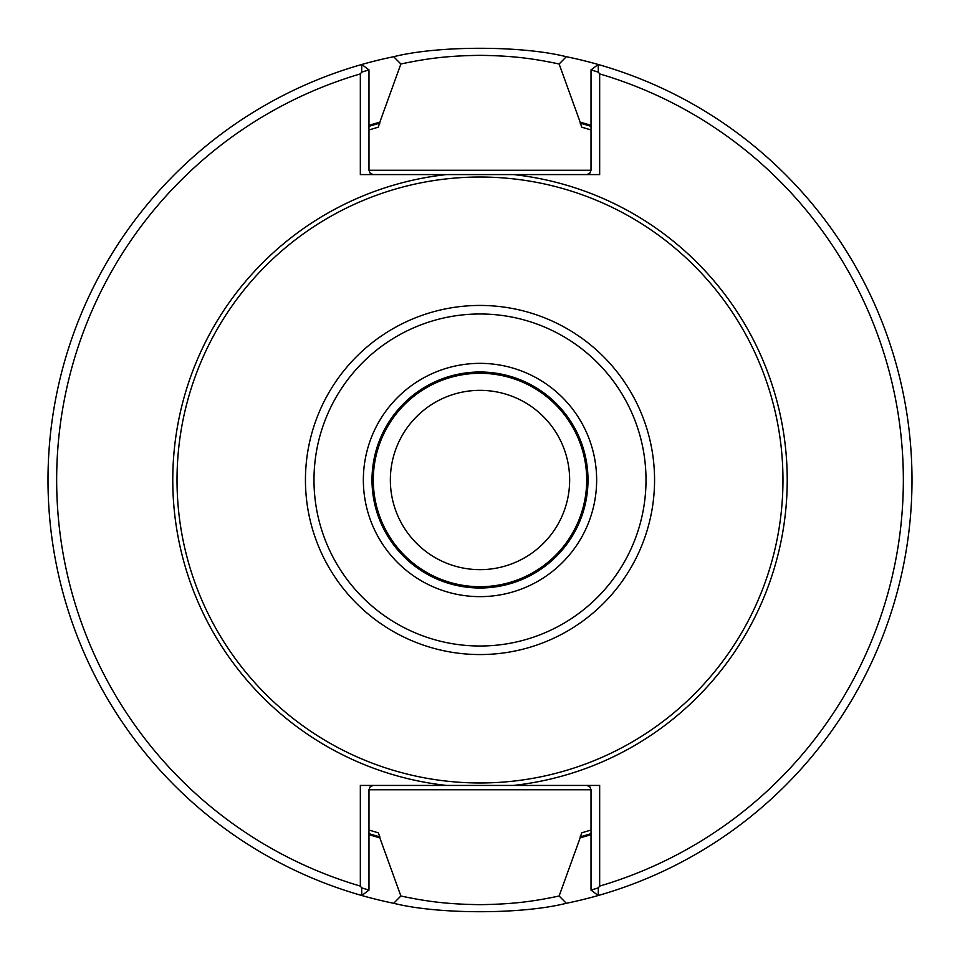 <?xml version="1.0" encoding="UTF-8"?>
<svg xmlns="http://www.w3.org/2000/svg" width="960" height="960" viewBox="0 0 960 960"><rect width="100%" height="100%" fill="white"/><g stroke="black" fill="none" stroke-linecap="round" stroke-linejoin="round"><path stroke-width="1.44" d="M569.652 480A89.652 89.652 0 0 0 435.18 402.36A89.652 89.652 0 0 0 435.18 557.64A89.652 89.652 0 0 0 569.652 480M586.704 480A106.704 106.704 0 0 0 426.648 387.588A106.704 106.704 0 0 0 426.648 572.412A106.704 106.704 0 0 0 586.704 480M588 480A108 108 0 0 0 426 386.472A108 108 0 0 0 426 573.528A108 108 0 0 0 588 480A108 108 0 0 0 426 386.472A108 108 0 0 0 426 573.528A108 108 0 0 0 588 480M782.964 480A302.964 302.964 0 0 0 328.512 217.62A302.964 302.964 0 0 0 328.512 742.38A302.964 302.964 0 0 0 782.964 480M598.344 72.144L591.024 69.9L598.212 64.488L598.344 72.144L599.664 73.908L599.664 174.576L360.336 174.576L360.336 73.908L361.656 72.144L361.788 64.488A432 432 0 0 0 361.788 895.512L361.656 887.856L368.976 890.1L361.788 895.512A432 432 0 0 0 393.684 903.288L400.872 896.004C427.488 901.668 447.972 904.236 480 904.656C512.16 904.212 532.476 901.68 559.128 896.004L566.328 903.288C521.58 914.556 438.204 914.496 393.684 903.288M566.328 903.288A432 432 0 0 0 598.212 895.512L591.024 890.1L598.344 887.856L598.212 895.512A432 432 0 0 0 566.316 56.712L559.128 63.996C532.512 58.332 512.028 55.764 480 55.344C447.84 55.788 427.524 58.32 400.872 63.996L393.672 56.712A432 432 0 0 0 361.788 64.488L368.976 69.9L361.656 72.144M360.336 73.908A423.36 423.36 0 0 0 360.336 886.092L360.336 785.424L599.664 785.424L599.664 886.092A423.36 423.36 0 0 0 599.664 73.908M599.664 886.092L598.344 887.856M361.656 887.856L360.336 886.092M373.296 785.424L370.236 786.684L368.976 789.744L368.976 890.1M586.704 785.424L589.764 786.684L591.024 789.744L591.024 890.1M586.704 174.576L589.764 173.316L591.024 170.256L591.024 69.9M373.296 174.576L370.236 173.316L368.976 170.256L368.976 69.9M591.024 834.648A371.628 371.628 0 0 1 580.14 837.876L581.712 832.836L591.024 830.016M581.712 127.164L591.024 129.984A367.2 367.2 0 0 0 581.712 127.164L580.14 122.124A371.628 371.628 0 0 1 591.024 125.352M368.976 129.984L378.288 127.164L379.86 122.124A371.628 371.628 0 0 0 368.976 125.352M368.976 833.64A370.656 370.656 0 0 0 379.86 836.868L378.288 832.836L368.976 830.016M368.976 834.648A371.628 371.628 0 0 0 379.86 837.876L379.86 836.868M580.14 837.876L559.128 896.004M400.872 896.004L379.86 837.876M379.86 122.124L400.872 63.996M559.128 63.996L580.14 122.124M393.672 56.712C438.42 45.444 521.796 45.504 566.316 56.712M596.64 480A116.64 116.64 0 0 0 421.68 378.984A116.64 116.64 0 0 0 421.68 581.016A116.64 116.64 0 0 0 596.64 480M646.008 480A166.008 166.008 0 0 0 396.996 336.228A166.008 166.008 0 0 0 396.996 623.772A166.008 166.008 0 0 0 646.008 480M654.564 480A174.564 174.564 0 0 0 392.724 328.824A174.564 174.564 0 0 0 392.724 631.176A174.564 174.564 0 0 0 654.564 480M513.504 785.424A307.26 307.26 0 0 0 513.504 174.576M446.496 174.576A307.26 307.26 0 0 0 446.496 785.424M368.976 789.744L591.024 789.744M580.14 836.868A370.656 370.656 0 0 0 591.024 833.64M591.024 126.36A370.656 370.656 0 0 0 580.14 123.132M591.024 170.256L368.976 170.256M379.86 123.132A370.656 370.656 0 0 0 368.976 126.36"/></g></svg>
